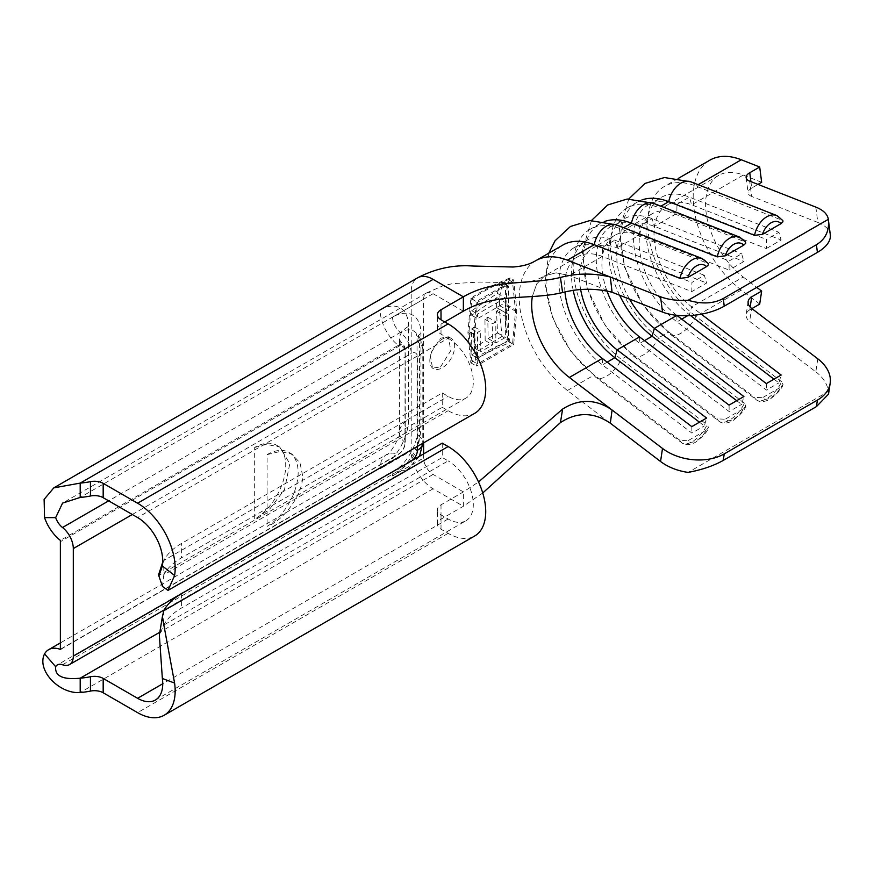 <?xml version="1.0" encoding="UTF-8"?>
<svg xmlns="http://www.w3.org/2000/svg" width="874" height="874" viewBox="0 0 874 874"><rect width="100%" height="100%" fill="white"/><g stroke="black" fill="none" stroke-linecap="round" stroke-linejoin="round"><path stroke-width="0.66" stroke-dasharray="4.37 3.28" d="M442.244 339.145A17.567 10.138 -60 0 1 451.028 338.282A17.567 10.138 -60 0 1 453.726 352.353A17.567 10.138 -60 0 1 442.244 367.834A17.567 10.138 -60 0 1 433.46 368.708A17.567 10.138 -60 0 1 430.773 354.636A17.567 10.138 -60 0 1 442.244 339.145M440.562 366.862L450.755 350.703L448.406 336.763L440.562 338.172L430.063 354.188L432.543 368.173L440.562 366.862M641.953 199.928A80.812 46.661 60 0 0 637.365 202.036A80.812 46.661 60 0 0 623.402 260.987A80.812 46.661 60 0 0 668.741 331.967L658.57 337.845A80.812 46.661 60 0 1 613.242 266.854A80.812 46.661 60 0 1 627.193 207.914A80.812 46.661 60 0 1 658.57 207.531L745.566 242.076M743.807 408.486L745.773 405.929L744.386 403.231A21.085 10.095 -52.7 0 1 729.462 420.176A21.085 10.095 -52.7 0 1 719.04 421.301A21.085 10.095 -52.7 0 1 717.281 418.875L725.212 419.225A15.808 7.571 127.3 0 0 733.723 419.072A15.808 7.571 127.3 0 0 743.807 408.486L725.212 419.225M604.688 221.45A80.812 46.661 60 0 0 600.088 223.558A80.812 46.661 60 0 0 586.137 282.499A80.812 46.661 60 0 0 631.476 353.489L621.305 359.356A80.812 46.661 60 0 1 575.977 288.365A80.812 46.661 60 0 1 589.928 229.425A80.812 46.661 60 0 1 621.305 229.043L708.301 263.598M706.542 430.008L708.508 427.441L707.121 424.742A21.085 10.095 -52.7 0 1 692.186 441.687A21.085 10.095 -52.7 0 1 681.764 442.823A21.085 10.095 -52.7 0 1 680.016 440.398L687.947 440.736A15.808 7.571 127.3 0 0 696.458 440.583A15.808 7.571 127.3 0 0 706.542 430.008L687.947 440.736M759.692 304.097L741.294 290.081L695.846 316.322A80.812 46.661 60 0 1 650.507 245.332A80.812 46.661 60 0 1 664.459 186.391A80.812 46.661 60 0 1 695.846 186.009L782.842 220.565M781.072 386.974L783.038 384.407L781.651 381.709A21.085 10.095 -52.7 0 1 766.727 398.653A21.085 10.095 -52.7 0 1 756.305 399.789A21.085 10.095 -52.7 0 1 754.546 397.364L762.478 397.703A15.808 7.571 127.3 0 0 770.988 397.55A15.808 7.571 127.3 0 0 781.072 386.974L762.478 397.703M817.791 358.81L815.835 371.832L749.652 321.403L751.607 308.369M815.835 207.105L817.791 222.411L751.607 196.421L749.652 181.126M267.094 454.622A43.919 25.357 -60 0 1 289.054 452.448A43.919 25.357 -60 0 1 298.143 472.55A43.919 25.357 -60 0 1 267.094 526.345C284.607 520.314 304.076 492.117 302.491 475.063L300.011 462.947L292.124 454.218L280.128 451.465L267.094 454.622L267.094 526.345M254.673 447.444L266.472 444.353L279.702 447.051L289.818 463.668L284.476 489.669L269.203 509.673L254.673 519.167L254.673 447.444A43.919 25.357 -60 0 1 276.632 445.27A43.919 25.357 -60 0 1 283.362 480.471A43.919 25.357 -60 0 1 254.673 519.167M510.132 277.932C495.416 283.755 482.328 290.539 470.846 298.285L467.918 332.459L470.824 362.819C482.317 355.084 495.416 348.311 510.132 342.488C506.854 329.279 505.838 316.738 507.106 304.873C505.838 294.068 506.844 285.088 510.132 277.932L513.672 279.986L516.785 310.467L513.672 344.531L476.406 366.042L473.304 335.561L476.406 301.497L513.672 279.986M536.002 260.561A80.812 46.661 -120 0 0 520.325 285.547A80.812 46.661 -120 0 0 520.249 310.325C526.345 342.914 542.055 369.626 567.379 390.492L610.325 423.213M482.743 492.98L463.362 506.264L441.009 519.167A12.302 7.101 0 0 0 437.404 524.192A12.302 7.101 0 0 0 441.009 529.207L448.144 533.337A53.139 30.677 -120 0 0 474.724 535.97M423.617 453.901L423.617 458.009A13.416 7.746 -120 0 0 433.1 474.44L463.362 491.92L463.362 506.264L433.1 488.784A30.983 17.884 60 0 1 411.195 450.842L411.195 292.014A30.983 17.884 60 0 1 417.608 277.823M680.016 440.398L594.211 375.001A80.812 46.661 60 0 1 548.872 304.021A80.812 46.661 60 0 1 562.823 245.07M741.294 290.081A80.812 46.661 60 0 1 695.966 219.09A80.812 46.661 60 0 1 709.917 160.15M564.965 292.014A63.245 36.511 60 0 1 577.747 256.748A63.245 36.511 60 0 1 602.306 256.443L691.793 291.588L691.913 282.477L704.335 275.299L706.618 283.023L691.793 291.588M580.675 289.709A63.245 36.511 60 0 1 592.572 248.183A63.245 36.511 60 0 1 617.131 247.888L706.618 283.023M606.873 290.671A63.245 36.511 60 0 1 615.012 235.226A63.245 36.511 60 0 1 639.571 234.931L729.058 270.066L729.178 260.955L741.611 253.788L743.894 261.501L729.058 270.066M629.499 299.094A63.245 36.511 60 0 1 629.848 226.661A63.245 36.511 60 0 1 654.397 226.366L743.894 261.501M676.727 315.306A63.245 36.511 60 0 1 641.341 259.775A63.245 36.511 60 0 1 652.277 213.715A63.245 36.511 60 0 1 676.837 213.42L766.323 248.555L766.454 239.443L778.876 232.276L781.159 239.989L766.323 248.555M761.658 182.295L743.261 175.062A63.245 36.511 -120 0 0 718.701 175.368A63.245 36.511 -120 0 0 707.776 221.493A63.245 36.511 -120 0 0 743.261 277.047L691.673 306.84A63.245 36.511 60 0 1 656.188 251.275A63.245 36.511 60 0 1 667.113 205.15A63.245 36.511 60 0 1 691.673 204.855L781.159 239.989M750.897 181.617L751.716 188.03L757.998 184.403M751.716 188.03A12.302 5.889 -7.3 0 0 748.111 192.968A12.302 5.889 -7.3 0 0 751.607 196.421M817.791 222.411A43.919 21.031 172.7 0 1 830.3 234.745M743.261 277.047L756.797 287.371M687.685 315.678L689.389 314.695L691.673 306.84L701.319 314.192M815.835 371.832A43.919 29.039 -171.4 0 1 828.323 391.465L688.144 472.397M828.323 391.465L828.53 394.119M567.379 390.492L594.211 375.001A21.085 10.095 127.3 0 0 595.959 377.426A21.085 10.095 127.3 0 0 621.305 359.356L707.121 424.742M744.386 403.231L658.57 337.845A21.085 10.095 127.3 0 1 633.224 355.915A21.085 10.095 127.3 0 1 631.476 353.489L717.281 418.875M781.651 381.709L695.846 316.322A21.085 10.095 127.3 0 1 670.489 334.403A21.085 10.095 127.3 0 1 668.741 331.967L754.546 397.364M750.176 307.08L749.761 309.844L751.913 308.598M749.761 309.844A12.302 8.128 8.6 0 0 746.188 314.553A12.302 8.128 8.6 0 0 749.652 321.403M619.568 295.193A72.903 42.094 60 0 1 623.807 218.992A72.903 42.094 60 0 1 652.113 218.653L741.611 253.788M639.571 336.916L639.692 343.384A72.903 42.094 60 0 1 598.799 279.341A72.903 42.094 60 0 1 611.385 226.169A72.903 42.094 60 0 1 639.692 225.82L729.178 260.955M736.716 400.685L741.611 404.411L743.894 396.545M644.455 340.642L639.692 343.384L729.178 411.578L741.611 404.411M729.058 405.11L729.178 411.578M690.493 315.547L689.389 314.695A72.903 42.094 60 0 1 648.486 250.652A72.903 42.094 60 0 1 661.072 197.48A72.903 42.094 60 0 1 689.389 197.131L778.876 232.276M676.837 315.394L676.968 321.872A72.903 42.094 60 0 1 636.064 257.83A72.903 42.094 60 0 1 648.65 204.647A72.903 42.094 60 0 1 676.968 204.308L766.454 239.443M773.982 379.163L778.876 382.888L781.159 375.033M681.72 319.119L676.968 321.872L766.454 390.066L778.876 382.888M766.323 383.588L766.454 390.066M573.246 290.561A72.903 42.094 60 0 1 586.541 240.514A72.903 42.094 60 0 1 614.848 240.164L704.335 275.299M602.306 358.427L602.426 364.906A72.903 42.094 60 0 1 561.534 300.864A72.903 42.094 60 0 1 574.12 247.681A72.903 42.094 60 0 1 602.426 247.342L691.913 282.477M699.451 422.197L704.335 425.922L706.618 418.056M607.19 362.153L602.426 364.906L691.913 433.1L704.335 425.922M691.793 426.621L691.913 433.1M743.261 175.062L691.673 204.855L689.389 197.131L676.968 204.308L676.837 213.42L654.397 226.366L652.113 218.653L639.692 225.82L639.571 234.931L617.131 247.888L614.848 240.164L602.426 247.342L602.306 256.443L569.345 275.474L556.082 272.841L544.786 275.769L536.669 283.974L532.31 296.526L536.669 283.974L544.753 275.791C538.111 279.789 530.278 282.138 521.254 282.837L479.608 282.073L452.535 283.624L442.506 286.006L426.457 292.998A13.416 7.746 -120 0 0 426.392 293.041A13.416 7.746 -120 0 0 423.617 299.181L423.617 442.823M463.362 311.177L433.1 293.708A13.416 7.746 -120 0 0 426.457 292.998M155.375 700.052L465.94 520.751A35.572 20.539 -120 0 1 448.144 518.992L441.009 514.862A12.302 7.101 180 0 1 437.404 509.848A12.302 7.101 180 0 1 441.009 504.822L463.362 491.92L478.537 481.956M444.735 321.938L441.009 324.09A12.302 7.101 0 0 0 437.404 329.105A12.302 7.101 0 0 0 441.009 334.13L448.144 338.249L137.589 517.55M448.144 338.249A35.572 20.539 -120 0 1 471.392 369.604A35.572 20.539 -120 0 1 465.94 398.107A35.572 20.539 -120 0 1 448.144 396.348L442.244 392.939L181.377 543.552A70.27 40.575 180 0 0 163.799 560.518L163.799 574.863A70.27 40.575 180 0 1 181.377 557.896L181.377 543.552M442.244 392.939L442.244 407.284L181.377 557.896M442.244 407.284L448.144 410.693A53.139 30.677 -120 0 0 474.724 413.326M442.244 443.14L442.244 457.484L181.377 608.096A70.27 40.575 0 0 0 163.799 625.063L159.352 635.136M163.799 610.718L163.799 625.063L448.144 460.893L442.244 457.484M465.94 520.751A35.572 20.539 -120 0 0 471.392 492.248A35.572 20.539 -120 0 0 448.144 460.893M162.728 562.146L163.799 560.518L448.144 396.348M162.477 586.465L163.799 574.863L448.144 410.693M474.549 334.84L477.521 302.295L512.568 282.062L515.529 311.188L512.568 343.733L477.521 363.966L474.549 334.84L469.01 331.639L471.785 360.656C482.448 353.315 494.618 346.847 508.307 341.275C505.467 328.755 504.68 316.869 505.915 305.638C504.691 295.357 505.478 286.683 508.297 279.593C494.662 285.153 482.503 291.61 471.807 298.995L469.01 331.639M470.846 298.285L476.406 301.497M467.918 332.459L473.304 335.561M507.106 304.873L516.785 310.467M510.132 342.488L513.672 344.531M470.824 362.819L476.406 366.042M471.807 298.995L477.521 302.295M508.297 279.593L512.568 282.062M505.915 305.638L515.529 311.188M508.307 341.275L512.568 343.733M471.785 360.656L477.521 363.966M501.993 336.457L471.731 354.844L471.599 329.028L474.396 326.952L474.516 348.18L485.157 340.532L484.95 319.25L487.79 317.218L488.129 338.566L497.579 332.983L496.465 311.199L499.404 309.21L501.993 336.457L508.581 340.259L508.581 314.509L505.391 316.344L505.391 337.495L495.831 343.012L495.831 321.861L492.652 323.708L492.652 344.859L480.711 351.752L480.711 330.601L477.521 332.437L477.521 358.187L508.581 340.259M496.53 307.55L496.836 297.619L471.687 315.285L471.731 310.707L497.372 293.325L499.775 284.596L503.282 282.947C500.562 289.338 499.294 296.876 499.48 305.583L496.53 307.55L505.391 312.673L508.581 310.827L508.581 286.006L505.391 287.841L505.391 297.958L477.521 314.05L477.521 318.649L505.391 302.557L505.391 312.673M496.836 297.619L505.391 302.557M471.687 315.285L477.521 318.649M471.731 310.707L477.521 314.05M497.372 293.325L505.391 297.958M499.775 284.596L505.391 287.841M503.282 282.947L508.581 286.006M499.48 305.583L508.581 310.827M471.731 354.844L477.521 358.187M471.599 329.028L477.521 332.437M474.396 326.952L480.711 330.601M474.516 348.18L480.711 351.752M485.157 340.532L492.652 344.859M484.95 319.25L492.652 323.708M487.79 317.218L495.831 321.861M488.129 338.566L495.831 343.012M497.579 332.983L505.391 337.495M496.465 311.199L505.391 316.344M499.404 309.21L508.581 314.509M739.513 237.073A21.085 13.94 -68.6 0 1 744.386 241.224M702.248 258.584A21.085 13.94 -68.6 0 1 707.121 262.735M776.789 215.55A21.085 13.94 -68.6 0 1 781.651 219.702M616.443 224.891A21.085 13.94 -68.6 0 1 621.305 229.043L623.621 227.71M690.973 181.858A21.085 13.94 -68.6 0 1 695.846 186.009L698.151 184.676M653.708 203.38A21.085 13.94 -68.6 0 1 658.57 207.531L660.886 206.198M62.513 664.764L400.401 469.677A18.441 10.652 -120 0 0 407.371 469.524A18.441 10.652 -120 0 0 411.195 461.079L181.169 593.883M417.401 446.417L417.401 357.084A8.784 5.069 120 0 0 411.195 353.489A18.441 10.652 -120 0 0 400.401 332.426L108.671 500.857M132.313 514.502L411.195 353.489M577.747 256.748L544.786 275.769L556.082 272.841L569.345 275.474L612.073 292.255M60.885 648.978L398.773 453.901A8.784 5.069 120 0 0 404.979 443.14L405.077 349.261A30.983 17.884 180 0 1 399.462 338.992A30.983 17.884 180 0 1 408.54 326.341L408.54 419.575A40.171 23.194 -60 0 1 380.135 468.77L411.195 450.842M408.54 326.341A40.171 23.194 120 0 0 380.135 309.942A30.983 17.884 -120 0 0 398.26 345.317L60.372 540.394M411.195 292.014L380.135 309.942M423.617 299.181L392.557 317.109A40.171 23.194 120 0 1 420.962 333.507L420.962 426.752A40.171 23.194 -60 0 1 392.557 475.937L423.617 458.009M441.009 334.13L441.009 324.09M441.009 529.207L441.009 514.862M433.1 293.708L80.2 497.448M181.377 593.752L181.377 608.096M433.1 488.784L80.2 692.536M448.144 533.337L137.589 712.638M448.144 518.992L162.75 683.763M433.1 474.44L160.008 632.11M404.979 349.906A8.784 5.069 120 0 0 398.773 346.322L60.885 541.399M60.874 649.098L398.773 453.901M404.979 443.14L405.077 442.495A30.983 17.884 180 0 1 399.462 432.226L399.451 338.599C399.145 339.407 400.543 341.625 403.646 345.252A9.647 5.572 120 0 1 405.077 349.261L405.077 442.495A9.647 5.572 -60 0 1 398.26 454.316A30.983 17.884 -120 0 0 386.548 454.589A30.983 17.884 -120 0 0 380.135 468.77M420.962 426.752A13.416 7.746 0 0 0 417.029 432.226A13.416 7.746 0 0 0 419.465 436.672A26.952 15.557 -60 0 1 400.401 469.677A13.416 7.746 -120 0 0 395.332 469.797A13.416 7.746 -120 0 0 392.557 475.937M398.773 346.322L398.26 345.317A9.647 5.572 120 0 1 403.646 345.252L405.241 349.545L405.241 442.79C404.848 447.685 402.63 451.519 398.588 454.305L60.699 649.382M392.557 317.109A13.416 7.746 -120 0 0 400.401 332.426A26.952 15.557 120 0 1 415.445 332.24A26.952 15.557 120 0 1 419.465 343.438L419.465 436.672A18.441 10.652 180 0 1 422.808 442.79A18.441 10.652 180 0 1 422.787 443.304L422.808 349.545A18.441 10.652 180 0 1 417.401 357.084M441.009 504.822L441.009 519.167M420.962 333.507A13.416 7.746 0 0 0 417.029 338.992A13.416 7.746 0 0 0 419.465 343.438A18.441 10.652 180 0 1 422.808 349.545C422.841 342.848 420.394 337.08 415.445 332.24C415.893 331.607 416.417 333.846 417.029 338.992L417.029 432.226C418.264 442.998 405.285 465.481 395.332 469.797L57.444 664.874M60.885 642.609L386.548 454.589C388.657 456.949 402.553 432.849 399.462 432.226A30.983 17.884 180 0 1 408.54 419.575M448.406 336.763L451.028 338.282M591.523 220.456L582.204 250.838L587.252 288.606L605.595 326.297L633.224 355.915L719.04 421.301C722.274 423.857 726.829 423.704 732.685 420.831C740.234 414.964 744.506 410.299 745.5 406.847M548.774 253.187L544.95 283.537L552.772 318.147L570.82 351.359L595.959 377.426L681.764 442.823C685.008 445.369 689.564 445.216 695.42 442.342C702.969 436.476 707.241 431.822 708.224 428.358M628.799 198.944L619.48 229.327L624.528 267.094L642.86 304.786L670.489 334.403L756.305 399.789C759.539 402.346 764.095 402.182 769.95 399.309C777.51 393.453 781.771 388.788 782.765 385.336M276.632 445.27L279.702 447.051M600.088 223.558L589.928 229.425M678.508 178.285L664.459 186.391M637.365 202.036L627.193 207.914M615.012 235.226L592.572 248.183M652.277 213.715L629.848 226.661M718.701 175.368L667.113 205.15M611.385 226.169L623.807 218.992M648.65 204.647L661.072 197.48M574.12 247.681L586.541 240.514M419.509 456.272L407.371 469.524L164.246 609.888M426.392 293.041L62.567 503.096M465.94 398.107L159.21 575.19M432.543 368.173L433.46 368.708M437.404 329.105L437.404 314.76M437.404 524.192L437.404 509.848M289.054 452.448L292.124 454.218M746.145 177.673L748.111 192.968M748.144 301.519L746.188 314.553"/><path stroke-width="1.31" d="M745.566 242.076L745.675 243.322L743.807 245.124L725.212 255.853L717.281 256.869A21.085 13.94 -68.6 0 1 729.462 238.34A21.085 13.94 -68.6 0 1 739.513 237.073L745.566 242.076M708.301 263.598L708.41 264.833L706.542 266.636L687.947 277.375L680.016 278.38A21.085 13.94 -68.6 0 1 692.186 259.851A21.085 13.94 -68.6 0 1 702.248 258.584L708.301 263.598M782.842 220.565L782.94 221.799L781.072 223.602L762.478 234.341L754.546 235.357A21.085 13.94 -68.6 0 1 766.727 216.818A21.085 13.94 -68.6 0 1 776.789 215.55L782.842 220.565M756.797 287.371L761.658 291.075L751.716 296.81A12.302 8.128 -171.4 0 0 748.144 301.519A12.302 8.128 -171.4 0 0 751.607 308.369L817.791 358.81A43.919 29.039 8.6 0 1 830.169 383.271A43.919 29.039 8.6 0 1 817.409 400.106L724.24 453.89L723.257 460.412C713.654 465.798 701.953 469.797 688.144 472.397A43.919 29.039 -171.4 0 1 660.547 461.483L610.325 423.213C593.807 411.96 577.179 411.752 560.442 422.59L482.743 492.98M678.508 178.285L709.917 160.15A80.812 46.661 60 0 1 741.294 159.767L759.692 167L749.761 172.735A12.302 5.889 172.7 0 0 746.145 177.673A12.302 5.889 172.7 0 0 749.652 181.126L815.835 207.105A43.919 21.031 -7.3 0 1 828.323 219.341L688.144 300.274C701.953 304.316 713.654 303.726 723.257 298.515L724.24 306.162A43.919 21.031 172.7 0 1 662.514 312.062L612.073 292.255C595.795 288.169 579.298 288.267 562.605 292.55C529.611 300.405 495.809 292.451 463.362 311.177L444.735 321.938M181.169 593.883L73.307 656.156L73.307 548.577L132.313 514.502M548.774 253.187L555.077 240.743L570.46 226.464L589.906 220.565L616.443 224.891A21.085 13.94 -68.6 0 0 606.381 226.158A21.085 13.94 -68.6 0 0 594.211 244.698L567.379 260.179A80.812 46.661 -120 0 0 536.057 260.528A80.812 46.661 -120 0 0 536.002 260.561L562.823 245.07A80.812 46.661 60 0 1 594.211 244.698L680.016 278.38M108.671 500.857L62.513 527.514A13.416 7.746 60 0 1 55.663 517.648L44.541 517.616L44.126 499.371L53.784 487.878L417.608 277.823A30.983 17.884 60 0 1 417.783 277.724A30.983 17.884 60 0 1 433.1 279.363L463.362 296.832L441.009 309.746L441.009 319.786A12.302 7.101 180 0 1 437.404 314.76A12.302 7.101 180 0 1 441.009 309.746M562.605 292.55L560.442 277.451C528.093 285.394 495.656 278.194 463.362 296.832L463.362 311.177M560.442 277.451C577.124 273.092 593.752 272.95 610.325 277.036L660.547 296.756A43.919 21.031 -7.3 0 0 688.144 300.274M567.379 260.179L610.325 277.036L612.073 292.255M641.953 199.928A80.812 46.661 60 0 1 668.741 201.665L754.546 235.357M604.688 221.45A80.812 46.661 60 0 1 631.476 223.176L717.281 256.869M817.409 252.378L816.425 244.731C825.602 239.094 829.568 230.638 828.323 219.341L830.3 234.745A43.919 21.031 172.7 0 1 817.409 252.378L724.24 306.162M757.998 184.403L761.658 182.295L759.692 167M606.873 290.671A63.245 36.511 60 0 0 639.571 336.916L617.131 349.862L706.618 418.056L691.793 426.621L602.306 358.427A63.245 36.511 60 0 1 564.965 292.014M607.19 362.153L614.848 357.728L617.131 349.862A63.245 36.511 60 0 1 580.675 289.709M676.727 315.306A63.245 36.511 60 0 0 676.837 315.394L654.397 328.351A63.245 36.511 60 0 1 629.499 299.094M816.425 244.731L723.257 298.515M478.537 481.956L562.605 409.076C579.287 398.566 595.773 398.883 612.073 410.015L662.514 448.449A43.919 29.039 8.6 0 0 724.24 453.89M701.319 314.192L781.159 375.033L766.323 383.588L676.837 315.394M644.455 340.642L652.113 336.217L654.397 328.351L743.894 396.545L729.058 405.11L639.571 336.916M830.169 383.271L828.53 394.119L816.425 406.618L723.257 460.412M751.913 308.598L759.692 304.097L761.658 291.075M602.306 358.427L569.345 377.459L612.073 410.015L610.325 423.213M736.716 400.685L652.113 336.217A72.903 42.094 60 0 1 619.568 295.193M690.493 315.547L773.982 379.163M699.451 422.197L614.848 357.728A72.903 42.094 60 0 1 573.246 290.561M531.851 309.254A63.245 36.511 60 0 1 531.851 300.383L532.31 296.526L531.851 300.383A63.245 36.511 60 0 0 531.851 309.254A63.245 36.511 60 0 0 569.345 377.459M560.442 422.59L562.605 409.076M55.663 517.648L62.567 503.096L80.2 497.448A56.22 32.458 -0 0 0 90.448 495.995A12.302 7.101 180 0 1 103.176 497.688L137.589 517.55A35.572 20.539 60 0 1 162.356 565.948L174.592 575.507L167.994 590.409L474.724 413.326A53.139 30.677 -120 0 0 482.863 370.74A53.139 30.677 -120 0 0 448.144 323.904L441.009 319.786M80.2 497.448L80.2 483.103A56.22 32.458 -0 0 0 90.448 481.65A12.302 7.101 180 0 1 103.176 483.344L137.589 503.206A53.139 30.677 60 0 1 174.592 575.507M164.159 715.26L474.724 535.97A53.139 30.677 -120 0 0 482.863 493.384A53.139 30.677 -120 0 0 448.144 446.548L442.244 443.14L181.377 593.752A70.27 40.575 0 0 0 163.799 610.718L162.345 616.902L174.592 683.064A53.139 30.677 60 0 1 164.159 715.26A53.139 30.677 60 0 1 137.589 712.638L103.176 692.765A12.302 7.101 0 0 0 90.448 691.083A56.22 32.458 180 0 1 80.2 692.536L80.2 678.191C62.928 679.906 54.745 676.083 55.663 666.709L44.541 653.894A30.983 17.884 60 0 1 48.66 649.666A30.983 17.884 60 0 1 60.372 649.393L60.874 649.098M162.345 616.891L159.352 635.136L162.356 678.497A35.572 20.539 60 0 1 155.375 700.052A35.572 20.539 60 0 1 137.589 698.293L103.176 678.421A12.302 7.101 0 0 0 90.448 676.738A56.22 32.458 180 0 1 80.2 678.191L160.008 632.11M44.541 517.616A30.983 17.884 60 0 0 60.372 540.394L60.372 649.393M73.307 656.156A18.441 10.652 60 0 1 69.483 664.601A18.441 10.652 60 0 1 62.513 664.764A13.416 7.746 60 0 0 57.444 664.874A13.416 7.746 60 0 0 55.663 666.709M62.513 527.514A18.441 10.652 60 0 1 73.307 548.577M80.2 692.536C59.388 694.196 36.347 670.358 44.541 653.894M53.784 487.878L80.2 483.103L433.1 279.363M162.356 565.948L159.21 575.19L158.533 574.917L162.728 562.146M167.994 590.409L162.477 586.465L158.533 574.917M743.807 245.124A15.808 10.455 111.4 0 0 733.723 244.37A15.808 10.455 111.4 0 0 725.212 255.853M706.542 266.636A15.808 10.455 111.4 0 0 696.458 265.893A15.808 10.455 111.4 0 0 687.947 277.375M781.072 223.602A15.808 10.455 111.4 0 0 770.988 222.859A15.808 10.455 111.4 0 0 762.478 234.341M660.886 206.198L668.741 201.665A21.085 13.94 -68.6 0 1 680.922 183.125A21.085 13.94 -68.6 0 1 690.973 181.858L776.789 215.55M623.621 227.71L631.476 223.176A21.085 13.94 -68.6 0 1 643.646 204.647A21.085 13.94 -68.6 0 1 653.708 203.38L739.513 237.073M411.272 461.035A8.784 5.069 120 0 0 417.401 450.318L417.401 446.417M662.514 312.062L660.547 296.756M741.294 159.767L698.151 184.676M816.425 406.618L817.409 400.106M660.547 461.483L662.514 448.449M681.72 319.119L687.685 315.678M423.617 442.823L423.617 453.901M90.448 481.65L90.448 495.995M103.176 483.344L103.176 497.688M448.144 323.904L137.589 503.206M448.144 446.548L163.799 610.718M103.176 692.765L103.176 678.421M90.448 691.083L90.448 676.738M162.75 683.763L137.589 698.293M162.356 678.497L174.592 683.064M419.509 456.272L422.798 443.293A18.441 10.652 180 0 1 417.401 450.318M751.716 296.81L750.176 307.08M749.761 172.735L750.897 181.617M616.443 224.891L702.248 258.584M536.057 260.528C531.807 262.845 526.803 265.925 513.06 267.007L472.758 266.024C453.803 264.625 435.481 268.526 417.783 277.724M591.523 220.456L607.725 204.953L627.182 199.043L653.708 203.38M628.799 198.944L645.001 183.431L664.448 177.531L690.973 181.858M164.246 609.888L69.483 664.601M48.66 649.666L60.885 642.609"/></g></svg>
